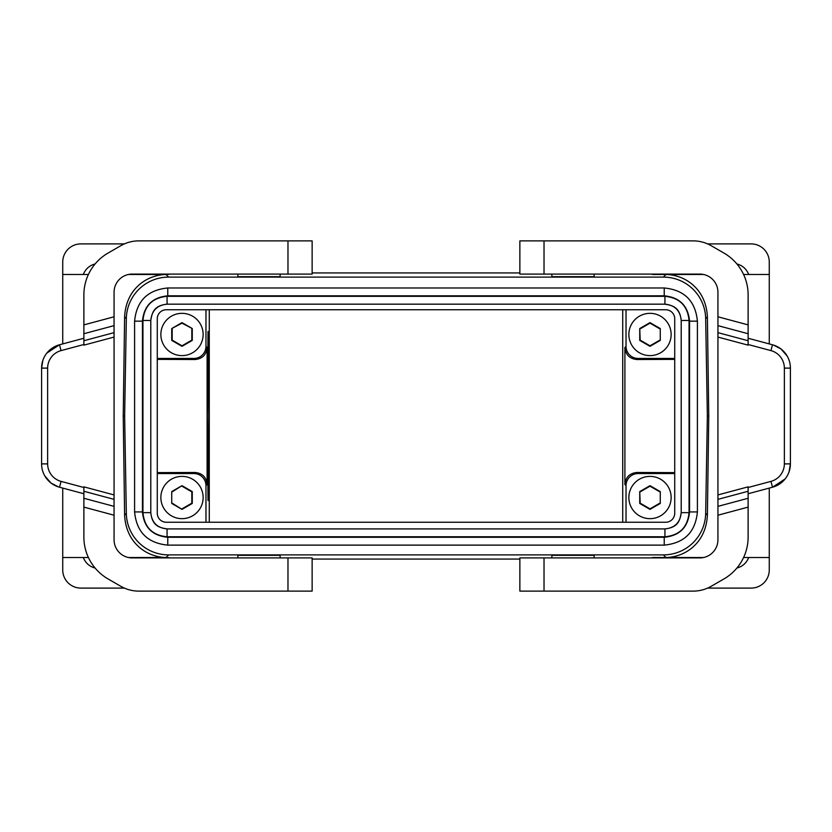 <?xml version="1.0" encoding="UTF-8"?>
<svg xmlns="http://www.w3.org/2000/svg" width="832" height="832" viewBox="0 0 832 832"><rect width="100%" height="100%" fill="white"/><g stroke="black" fill="none" stroke-linecap="round" stroke-linejoin="round"><path stroke-width="1.25" d="M594.142 557.908L594.142 555.318L551.876 555.318L551.876 557.908M280.124 557.908L280.124 555.318L237.858 555.318L237.858 557.908M663.406 277.108L168.594 277.108A42.276 42.276 45.5 0 0 126.329 318.646L124.634 416L126.329 513.354A42.276 42.276 134.5 0 0 168.594 554.892L663.406 554.892A42.276 42.276 45.5 0 0 705.671 513.354L707.366 416L705.671 318.646A42.276 42.276 134.5 0 0 663.406 277.108L665.985 274.487L652.506 274.487L703.56 274.477M519.865 559.052L312.135 559.052M697.414 511.94L697.403 511.94C695.448 532.095 684.382 543.161 664.227 545.126L664.227 537.274C679.619 535.777 688.064 527.332 689.562 511.94L697.403 511.94L697.414 321.162C695.448 300.997 684.382 289.931 664.227 287.976L167.773 287.976C147.618 289.942 136.562 301.007 134.597 321.162L134.597 511.94C136.562 532.095 147.618 543.15 167.773 545.116L664.227 545.116C684.382 543.15 695.438 532.095 697.403 511.94L697.403 321.162C695.438 301.007 684.382 289.942 664.227 287.976L664.227 295.818L167.773 295.818C152.381 297.326 143.936 305.77 142.438 321.162L142.438 511.94L134.597 511.94L134.586 321.162L142.438 321.162M622.731 522.257L622.731 309.743M209.269 522.257L209.269 309.743M748.644 557.523A16.609 16.609 0 0 1 736.923 568.017M769.267 488.093L769.267 569.982A18.117 18.117 0 0 1 751.15 588.099L707.606 588.099M664.03 557.523A42.276 42.276 -134.3 0 1 662.334 557.908M114.067 515.206L83.876 507.114L83.876 537.087A48.308 48.308 0 0 0 108.025 578.916L120.754 586.269A36.234 36.234 0 0 0 138.871 591.126L312.135 591.126L312.135 557.908L132.184 557.908A18.117 18.117 0 0 1 114.067 539.791L114.067 499.356L83.876 491.265L83.876 486.845L114.067 494.936L114.067 337.064L83.876 345.155L83.876 324.886L114.067 316.794L114.067 292.209A18.117 18.117 0 0 1 132.184 274.092L312.135 274.092L312.135 240.874L138.871 240.874A36.234 36.234 0 0 0 120.754 245.731L108.025 253.084A48.308 48.308 0 0 0 83.876 294.913L83.876 324.886M83.876 507.114L83.876 491.265M83.876 333.726L114.067 325.634L114.067 316.794M114.067 325.634L114.067 337.064M114.067 494.936L114.067 499.356M44.866 476.018L51.085 483.08L58.583 486.959L59.498 487.219L61.069 481.385A18.117 18.117 0 0 1 47.642 463.892L41.6 463.892A24.159 24.159 0 0 0 59.498 487.219L83.876 493.75M41.6 463.892L41.6 368.108A24.159 24.159 0 0 1 59.498 344.781L46.842 353.09M42.89 360.339L41.6 368.108L47.642 368.108L47.642 463.892M47.642 368.108A18.117 18.117 0 0 1 61.069 350.615L59.498 344.781L83.876 338.25M681.21 320.466L681.2 512.637L689.052 512.637L689.052 320.466L681.21 320.466C680.243 310.565 674.814 305.136 664.924 304.169L664.924 304.179C672.807 305.458 679.786 307.226 681.2 320.466L681.2 512.637C679.921 520.53 678.153 527.498 664.924 528.913L167.076 528.913C159.193 527.634 152.214 525.866 150.8 512.637L150.79 320.466C152.079 312.572 153.847 305.594 167.076 304.179L664.924 304.179M167.076 296.327L167.076 304.169L664.924 304.169L664.924 296.327L167.076 296.327C152.422 297.752 144.373 305.802 142.948 320.466L150.79 320.466C151.757 310.565 157.186 305.136 167.076 304.169L167.076 304.179M142.948 320.466L142.948 512.637L150.79 512.637C151.757 522.527 157.186 527.956 167.076 528.923L167.076 528.913M681.21 512.637C680.243 522.527 674.814 527.956 664.924 528.923L167.076 528.923L167.076 536.765L664.924 536.765C679.578 535.34 687.627 527.29 689.052 512.637M166.327 522.257L665.673 522.257A9.058 9.058 0 0 0 674.731 513.198L674.731 318.802A9.058 9.058 0 0 0 665.673 309.743L166.327 309.743A9.058 9.058 0 0 0 157.269 318.802L157.269 513.198A9.058 9.058 0 0 0 166.327 522.257M664.924 536.765L664.924 528.913M697.403 321.162L689.562 321.162C688.064 305.77 679.619 297.326 664.227 295.818M664.227 287.976L167.773 287.976L167.773 295.818M134.586 511.94C136.552 532.095 147.618 543.161 167.773 545.126L167.773 537.274L664.227 537.274M707.606 243.901L751.15 243.901A18.117 18.117 0 0 1 769.267 262.018L769.267 343.907M652.891 557.908L665.985 557.513C684.174 557.211 705.931 544.024 707.387 515.112L708.77 416L707.366 416M519.865 272.948L312.135 272.948M650 313.342A21.133 21.133 0 0 0 628.867 334.474A21.133 21.133 0 0 0 650 355.618A21.133 21.133 0 0 0 671.133 334.474A21.133 21.133 0 0 0 650 313.342M660.265 328.546L650 322.618L639.735 328.546L639.735 340.402L650 346.33L660.265 340.402L660.265 328.546L660.265 340.402M659.818 340.142L650 345.81L640.182 340.142L639.735 328.546M640.182 328.817L650 323.149L659.818 328.817M650 322.618L650 323.149M650 345.81L650 346.33M650 476.382A21.133 21.133 0 0 0 628.867 497.526A21.133 21.133 0 0 0 650 518.658A21.133 21.133 0 0 0 671.133 497.526A21.133 21.133 0 0 0 650 476.382M660.265 491.598L650 485.67L639.735 491.598L639.735 503.454L650 509.382L660.265 503.454L660.265 491.598L660.265 503.454M659.818 503.183L650 508.851L640.182 503.183L639.735 491.598M640.182 491.858L650 486.19L659.818 491.858M650 485.67L650 486.19M650 508.851L650 509.382M626.028 522.257L626.028 485.628A12.074 12.074 45 0 1 638.102 473.554L637.021 472.472C629.668 473.169 625.633 477.173 624.894 484.494L624.894 347.506C625.633 354.827 629.668 358.831 637.021 359.528L638.102 358.446L674.731 358.446M638.102 358.446A12.074 12.074 -45 0 1 626.028 346.372L626.028 309.743M638.102 473.554L674.731 473.554M157.269 358.446L193.898 358.446A12.074 12.074 -135 0 0 205.972 346.372L205.972 309.743M157.269 359.382L194.979 359.528L193.898 358.446M637.021 359.528L674.731 359.382M280.124 274.092L280.124 276.682L237.858 276.682L237.858 274.092M705.671 318.646L707.387 316.888L708.77 416M707.387 316.888C705.931 287.976 684.174 274.789 665.985 274.487M594.142 274.092L594.142 276.682L551.876 276.682L551.876 274.092M748.644 274.477A16.609 16.609 0 0 0 736.923 263.983M664.03 274.477A42.276 42.276 134.3 0 0 662.334 274.092M519.865 274.092L519.865 240.874L519.865 274.092L699.816 274.092A18.117 18.117 0 0 1 717.933 292.209L717.933 332.644L748.124 340.735L748.124 345.155L717.933 337.064L717.933 494.936L748.124 486.845L748.124 507.114L717.933 515.206L717.933 539.791A18.117 18.117 0 0 1 699.816 557.908L519.865 557.908L519.865 591.126L693.129 591.126A36.234 36.234 0 0 0 711.246 586.269L723.975 578.916A48.308 48.308 0 0 0 748.124 537.087L748.124 507.114M519.865 240.874L544.024 240.874L544.024 274.092M717.933 316.794L748.124 324.886L748.124 294.913A48.308 48.308 0 0 0 723.975 253.084L711.246 245.731A36.234 36.234 0 0 0 693.129 240.874L544.024 240.874M748.124 324.886L748.124 340.735M748.124 498.274L717.933 506.366L717.933 515.206M717.933 506.366L717.933 494.936M717.933 337.064L717.933 332.644M787.134 355.982L780.915 348.92L773.417 345.041L772.502 344.781L770.931 350.615A18.117 18.117 0 0 1 784.358 368.108L790.4 368.108A24.159 24.159 0 0 0 772.502 344.781L748.124 338.25M789.11 471.661L790.4 463.892L790.4 368.108L790.4 463.892A24.159 24.159 0 0 1 772.502 487.219L785.158 478.91M784.358 368.108L784.358 463.892A18.117 18.117 0 0 1 770.931 481.385L772.502 487.219L748.124 493.75M519.865 591.126L519.865 557.908M83.356 274.477A16.609 16.609 0 0 1 95.077 263.983M88.41 274.477L62.733 274.477L62.733 262.018A18.117 18.117 0 0 1 80.85 243.901L124.394 243.901M167.97 274.477A42.276 42.276 45.7 0 1 169.666 274.092M126.329 318.646L124.613 316.888L123.23 416L124.634 416M124.613 316.888C126.069 287.976 147.826 274.789 166.015 274.487L128.44 274.477M62.733 488.093L62.733 569.982A18.117 18.117 0 0 0 80.85 588.099L124.394 588.099M62.733 274.477L62.733 343.907M207.293 416L208.021 331.458L208.759 416L208.021 500.542L207.293 416M128.44 557.523L166.015 557.513C147.826 557.211 126.069 544.024 124.613 515.112L123.23 416M182 313.342A21.133 21.133 0 0 0 160.867 334.474A21.133 21.133 0 0 0 182 355.618A21.133 21.133 0 0 0 203.133 334.474A21.133 21.133 0 0 0 182 313.342M192.265 328.546L182 322.618L171.735 328.546L171.735 340.402L182 346.33L192.265 340.402L192.265 328.546L182 323.149L171.735 328.546M150.8 512.637L150.8 320.466M157.269 473.554L193.898 473.554L194.979 472.472C202.332 473.169 206.367 477.173 207.106 484.494L207.106 347.506C206.367 354.827 202.332 358.831 194.979 359.528M193.898 473.554A12.074 12.074 135 0 1 205.972 485.628L205.972 522.257M171.735 491.598L171.735 503.454L182 509.382L192.265 503.454L192.265 491.598L182 485.67L171.735 491.598L171.735 503.454M182 322.618L182 323.149M172.182 328.817L172.182 340.142L182 345.81L191.818 340.142L191.818 328.817M182 345.81L182 346.33M172.182 503.183L182 509.382M182 485.67L172.182 491.858M182 508.851L191.818 503.183L191.818 491.858L182 486.19M83.356 557.523A16.609 16.609 0 0 0 95.077 568.017M167.97 557.523A42.276 42.276 -45.7 0 0 169.666 557.908M652.506 557.513L703.56 557.523M157.269 472.618L194.979 472.472M637.021 472.472L674.731 472.618M182 476.382A21.133 21.133 0 0 0 160.867 497.526A21.133 21.133 0 0 0 182 518.658A21.133 21.133 0 0 0 203.133 497.526A21.133 21.133 0 0 0 182 476.382M665.985 557.513L663.406 554.892M166.015 557.513L168.594 554.892M114.067 506.366L83.876 498.274M114.067 332.644L83.876 340.735M61.069 350.615L83.876 344.5M61.069 481.385L83.876 487.5M287.976 240.874L287.976 274.092M142.948 512.637C144.373 527.29 152.422 535.34 167.076 536.765M689.052 320.466C687.627 305.802 679.578 297.762 664.924 296.327M689.562 511.94L689.562 321.162M142.438 511.94C143.936 527.332 152.381 535.777 167.773 537.274M707.387 515.112L705.671 513.354M624.894 347.506L626.028 346.372M287.976 591.126L287.976 557.908M168.594 277.108L166.015 274.487M717.933 325.634L748.124 333.726M717.933 499.356L748.124 491.265M784.358 463.892L790.4 463.892M770.931 481.385L748.124 487.5M770.931 350.615L748.124 344.5M544.024 591.126L544.024 557.908M124.613 515.112L126.329 513.354M626.028 485.628L624.894 484.494M207.106 347.506L205.972 346.372M205.972 485.628L207.106 484.494M134.586 321.162C136.552 300.997 147.618 289.931 167.773 287.976M167.773 545.126L664.227 545.126M88.41 557.523L62.733 557.523M743.59 557.523L769.267 557.523M743.59 274.477L769.267 274.477"/></g></svg>
